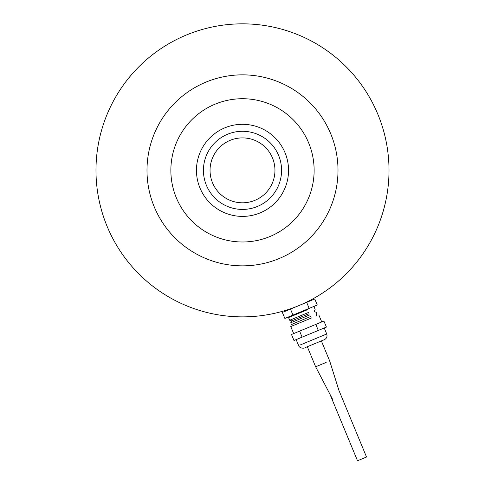 <?xml version="1.0" encoding="UTF-8"?>
<svg xmlns="http://www.w3.org/2000/svg" width="485" height="485" viewBox="0 0 485 485"><rect width="100%" height="100%" fill="white"/><g stroke="black" fill="none" stroke-linecap="round" stroke-linejoin="round"><path stroke-width="0.73" d="M274.959 170.356A32.459 32.459 0 0 1 242.5 202.809A32.459 32.459 0 0 1 210.041 170.356A32.459 32.459 0 0 1 242.5 137.898A32.459 32.459 0 0 1 274.959 170.356M281.573 170.356A39.073 39.073 0 0 0 242.5 131.283A39.073 39.073 0 0 0 203.427 170.356A39.073 39.073 0 0 0 242.5 209.423A39.073 39.073 0 0 0 281.573 170.356M389.012 170.356A146.512 146.512 0 0 1 169.241 297.238A146.512 146.512 0 0 1 169.241 43.468A146.512 146.512 0 0 1 389.012 170.356M338.003 170.356A95.503 95.503 0 0 1 194.746 253.061A95.503 95.503 0 0 1 194.746 87.646A95.503 95.503 0 0 1 338.003 170.356M314.128 170.356A71.628 71.628 0 0 1 206.683 232.388A71.628 71.628 0 0 1 206.683 108.319A71.628 71.628 0 0 1 314.128 170.356M288.545 170.356A46.045 46.045 0 0 1 219.481 210.229A46.045 46.045 0 0 1 219.481 130.477A46.045 46.045 0 0 1 288.545 170.356M329.909 394.147L357.5 460.75L366.527 457.009L338.936 390.407L329.673 360.961L321.367 340.906L324.38 339.664L305.665 347.412M315.808 324.416L291.497 334.486L293.989 340.5L326.405 327.078L323.913 321.058L315.808 324.416L318.299 330.43M299.603 331.128L302.094 337.148M326.169 362.416L315.638 366.775L307.332 346.72L310.843 345.271M311.819 317.845L290.764 326.569L293.667 333.589M293.625 325.38L291.418 324.465L310.515 316.553M291.418 324.465L290.727 322.798L309.824 314.886M308.769 312.34L289.672 320.252L291.764 320.876L308.521 313.934M289.672 320.252L288.551 317.548L307.654 309.636M282.361 312.431L284.853 318.445L292.958 315.086L290.466 309.072L282.361 312.431M292.958 315.086L317.269 305.017L314.777 299.002L290.466 309.072M309.163 308.375L306.672 302.355M324.374 339.664C326.714 338.415 327.496 336.523 326.726 333.989L300.53 344.841M296.159 339.603L298.651 345.617C298.39 345.041 299.081 348.363 303.574 348.2L304.325 347.969M315.971 316.129L316.887 313.916L316.196 312.249L314.104 311.625L315.141 309.703L314.104 306.326M310.6 300.73L310.376 300.197M286.538 310.697L286.314 310.164M288.551 317.548L288.011 317.135M291.764 320.876L290.727 322.798M332.765 399.622L315.638 366.775M321.743 321.961L318.833 314.941M326.726 333.989L324.235 327.975"/></g></svg>
